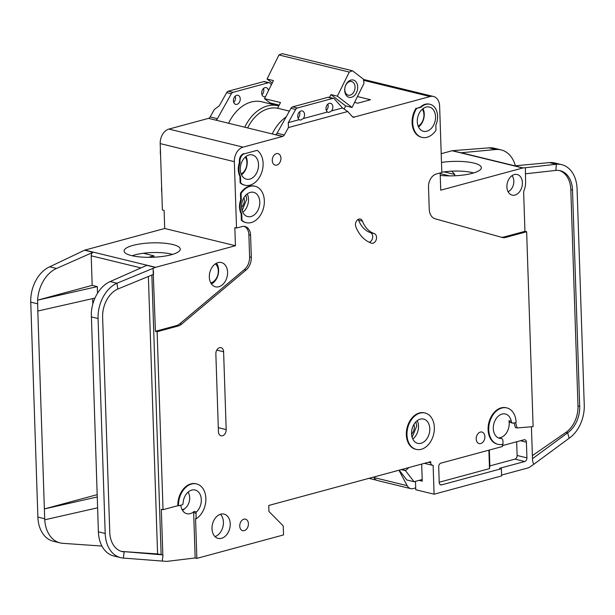 <?xml version="1.0" encoding="UTF-8"?>
<svg xmlns="http://www.w3.org/2000/svg" width="615" height="615" viewBox="0 0 615 615"><rect width="100%" height="100%" fill="white"/><g stroke="black" fill="none" stroke-linecap="round" stroke-linejoin="round"><path stroke-width="0.92" d="M242.118 210.576L246.723 199.283L245.885 195.101M412.119 437.319L416.732 426.026L415.894 421.844M332.861 106.918A4.682 3.336 -76.3 0 1 331.608 110.908L328.748 112.499L327.503 112.022A4.682 3.336 -76.3 0 1 326.012 108.77A4.682 3.336 -76.3 0 1 330.547 103.289A4.682 3.336 -76.3 0 1 332.861 106.918M327.857 104.127A4.682 3.336 -76.3 0 1 328.172 105.78A4.682 3.336 -76.3 0 1 326.327 110.416M304.571 114.567A4.682 3.336 -76.3 0 1 303.326 118.557L300.466 120.148L299.221 119.671A4.682 3.336 -76.3 0 1 297.729 116.419A4.682 3.336 -76.3 0 1 302.257 110.946A4.682 3.336 -76.3 0 1 304.571 114.567M299.574 111.784A4.682 3.336 -76.3 0 1 299.889 113.429A4.682 3.336 -76.3 0 1 298.044 118.065M435.543 116.704A12.492 8.894 -76.3 0 1 423.466 131.303A12.492 8.894 -76.3 0 1 417.301 121.639A12.492 8.894 -76.3 0 1 429.378 107.033A12.492 8.894 -76.3 0 1 435.543 116.704M259.784 201.989A12.492 8.894 -76.3 0 1 247.699 216.595A12.492 8.894 -76.3 0 1 241.534 206.924A12.492 8.894 -76.3 0 1 253.611 192.326A12.492 8.894 -76.3 0 1 259.784 201.989M258.538 164.582A12.492 8.894 -76.3 0 1 246.461 179.188A12.492 8.894 -76.3 0 1 240.288 169.517A12.492 8.894 -76.3 0 1 252.373 154.919A12.492 8.894 -76.3 0 1 258.538 164.582M411.543 433.675A12.492 8.894 103.7 0 0 417.708 443.338A12.492 8.894 103.7 0 0 429.785 428.732A12.492 8.894 103.7 0 0 423.62 419.069A12.492 8.894 103.7 0 0 411.543 433.675M233.631 102.159L234.3 101.744A4.682 3.336 103.7 0 0 235.553 97.754A4.682 3.336 103.7 0 0 235.238 96.109M240.242 98.9A4.682 3.336 -76.3 0 1 235.706 104.373A4.682 3.336 -76.3 0 1 233.393 100.745A4.682 3.336 -76.3 0 1 237.928 95.271A4.682 3.336 -76.3 0 1 240.242 98.9M261.913 94.51L262.59 94.095A4.682 3.336 103.7 0 0 263.835 90.105A4.682 3.336 103.7 0 0 263.528 88.46M265.511 96.617A4.682 3.336 -76.3 0 1 263.996 96.724A4.682 3.336 -76.3 0 1 261.683 93.096A4.682 3.336 -76.3 0 1 266.21 87.622A4.682 3.336 -76.3 0 1 268.471 90.628M511.995 175.652A9.371 6.673 -76.3 0 1 513.825 181.087A9.371 6.673 -76.3 0 1 508.082 191.711M188.044 492.177A10.301 7.334 -76.3 0 1 189.689 497.666A10.301 7.334 -76.3 0 1 182.132 509.743M215.365 263.873A10.301 7.334 -76.3 0 1 218.302 270.769A10.301 7.334 -76.3 0 1 210.737 282.846M422.282 109.201A10.301 7.334 -76.3 0 1 423.935 114.69A10.301 7.334 -76.3 0 1 418.162 126.113M245.277 157.086A10.301 7.334 -76.3 0 1 246.93 162.575A10.301 7.334 -76.3 0 1 241.157 173.999M413.964 424.35A7.964 5.673 -76.3 0 1 414.333 426.672A7.964 5.673 -76.3 0 1 411.566 434.205M355.055 86.976A7.026 5.005 -76.3 0 1 348.259 95.194A7.026 5.005 -76.3 0 1 344.792 89.752A7.026 5.005 -76.3 0 1 351.588 81.541A7.026 5.005 -76.3 0 1 355.055 86.976M357.699 86.915A8.902 6.335 -76.3 0 1 351.488 97.278A8.902 6.335 -76.3 0 1 344.7 90.436A8.902 6.335 -76.3 0 1 350.919 80.081A8.902 6.335 -76.3 0 1 357.699 86.915M512.764 423.128L510.419 422.551A3.121 2.222 -76.3 0 1 508.943 420.729A12.492 8.894 -76.3 0 1 509.205 423.089A12.492 8.894 -76.3 0 1 498.65 437.88A3.121 2.222 -76.3 0 1 499.034 437.918L501.379 438.495A3.121 2.222 103.7 0 0 500.994 438.449A12.492 8.894 -76.3 0 1 499.472 438.264A12.492 8.894 -76.3 0 1 493.307 428.601A12.492 8.894 -76.3 0 1 505.384 413.995A12.492 8.894 -76.3 0 1 511.288 421.298A3.121 2.222 103.7 0 0 512.764 423.128A3.121 2.222 103.7 0 0 513.602 423.105L516.116 422.428A18.734 13.338 -76.3 0 0 506.86 407.93A18.734 13.338 -76.3 0 0 489.463 422.974A18.734 13.338 -76.3 0 0 497.996 444.338A18.734 13.338 -76.3 0 0 503.032 444.23L502.916 440.909A3.121 2.222 103.7 0 0 501.379 438.495M196.177 518.745L195.993 513.187A1.245 0.892 -76.3 0 1 196.477 511.964A12.492 8.894 103.7 0 0 201.305 499.672A12.492 8.894 103.7 0 0 195.132 490.009A12.492 8.894 103.7 0 0 183.055 503.501A1.245 0.892 -76.3 0 1 182.186 504.846L178.488 505.845A18.734 13.338 -76.3 0 1 196.615 483.936A18.734 13.338 -76.3 0 1 205.864 498.442A18.734 13.338 -76.3 0 1 196.177 518.745L195.539 518.591L196.862 558.382L283.538 534.935L283.238 525.887L268.955 511.488L268.755 505.453L430.708 461.642L430.746 462.849L428.378 462.272M196.477 511.964L194.132 511.388A12.492 8.894 -76.3 0 1 186.875 513.71A12.492 8.894 -76.3 0 1 180.795 505.223M182.501 510.373A12.492 8.894 103.7 0 0 184.815 508.536M227.565 272.207A12.492 8.894 -76.3 0 1 215.481 286.813A12.492 8.894 -76.3 0 1 209.315 277.142A12.492 8.894 -76.3 0 1 221.4 262.536A12.492 8.894 -76.3 0 1 227.565 272.207M416.232 449.404L415.586 449.25A18.734 13.338 -76.3 0 1 406.338 434.751A18.734 13.338 -76.3 0 1 424.458 412.842L425.096 413.003A18.734 13.338 -76.3 0 1 434.351 427.502A18.734 13.338 -76.3 0 1 416.232 449.404A18.734 13.338 -76.3 0 1 406.976 434.905A18.734 13.338 -76.3 0 1 425.096 413.003M230.233 523.788A12.492 8.894 -76.3 0 1 218.156 538.386A12.492 8.894 -76.3 0 1 211.99 528.723A12.492 8.894 -76.3 0 1 224.068 514.117A12.492 8.894 -76.3 0 1 230.233 523.788M214.989 536.572A12.492 8.894 103.7 0 0 223.422 522.127A12.492 8.894 103.7 0 0 220.424 514.271M248.414 523.734A5.935 4.228 -76.3 0 1 242.679 530.676A5.935 4.228 -76.3 0 1 239.75 526.079A5.935 4.228 -76.3 0 1 245.485 519.145A5.935 4.228 -76.3 0 1 248.414 523.734M257.147 150.352A18.734 13.338 -76.3 0 1 263.105 163.352A18.734 13.338 -76.3 0 1 244.978 185.253L244.339 185.1A18.734 13.338 -76.3 0 1 240.104 182.855L240.742 183.009L240.519 176.374A14.368 10.224 -76.3 0 1 240.065 162.668L240.011 161.069A6.242 4.443 -76.3 0 1 244.37 153.804L257.147 150.352L244.37 153.804M244.978 185.253A18.734 13.338 -76.3 0 1 240.742 183.009M280.94 158.193A5.935 4.228 -76.3 0 1 275.197 165.135A5.935 4.228 -76.3 0 1 272.268 160.538A5.935 4.228 -76.3 0 1 278.011 153.604A5.935 4.228 -76.3 0 1 280.94 158.193M362.412 221.1A31.227 22.232 103.7 0 0 374.289 233.585A4.997 3.559 -76.3 0 1 376.311 239.366A4.997 3.559 -76.3 0 1 371.706 243.232A4.997 3.559 -76.3 0 1 371.491 243.171A41.22 29.351 -76.3 0 1 355.824 226.689A4.997 3.559 -76.3 0 1 355.47 224.882A4.997 3.559 -76.3 0 1 360.298 219.04A4.997 3.559 -76.3 0 1 362.412 221.1L358.583 220.17A4.997 3.559 103.7 0 0 358.184 219.394M246.223 222.661L245.585 222.507A18.734 13.338 -76.3 0 1 241.341 220.262L241.979 220.416A18.734 13.338 -76.3 0 0 246.223 222.661A18.734 13.338 -76.3 0 0 264.342 200.759A18.734 13.338 -76.3 0 0 255.094 186.253A18.734 13.338 -76.3 0 0 241.088 193.433L240.45 193.279A18.734 13.338 -76.3 0 1 254.449 186.099L255.094 186.253M437.596 116.143A15.298 10.893 -76.3 0 1 435.827 125.237L435.997 130.196A18.734 13.338 -76.3 0 1 421.99 137.376A18.734 13.338 -76.3 0 1 416.678 108.409L420.422 107.072A15.298 10.893 -76.3 0 1 429.408 104.15L430.046 104.304A15.298 10.893 -76.3 0 1 437.596 116.143M484.881 436.635A5.935 4.228 -76.3 0 1 479.147 443.576A5.935 4.228 -76.3 0 1 476.21 438.979A5.935 4.228 -76.3 0 1 481.952 432.045A5.935 4.228 -76.3 0 1 484.881 436.635M160.392 149.476A18.734 13.338 103.7 0 0 160.315 152.382A18.734 13.338 103.7 0 0 160.584 155.195M161.637 186.883A18.734 13.338 103.7 0 0 161.561 189.789A18.734 13.338 103.7 0 0 161.822 192.603M171.347 254.741A28.113 7.203 178.1 0 1 142.004 257.101A28.113 7.203 178.1 0 1 124.153 251.512A28.113 7.203 178.1 0 1 132.986 245.4A28.113 7.203 178.1 0 1 164.167 243.179A28.113 7.203 178.1 0 1 180.218 249.652A28.113 7.203 178.1 0 1 171.347 254.741M172.5 254.418A25.607 6.557 -1.9 0 0 171.17 254.057A25.607 6.557 -1.9 0 0 135 254.864A25.607 6.557 -1.9 0 0 132.163 255.755M522.404 182.709A10.616 7.557 -76.3 0 1 512.141 195.116A10.616 7.557 -76.3 0 1 506.898 186.906A10.616 7.557 -76.3 0 1 517.161 174.491A10.616 7.557 -76.3 0 1 522.404 182.709M441.493 162.437A28.113 7.203 178.1 0 1 481.307 168.203A28.113 7.203 178.1 0 1 472.443 173.292A28.113 7.203 178.1 0 1 440.232 175.406M532.382 455.615L565.923 432.414A24.984 17.789 103.7 0 0 577.985 405.9L579.691 406.315A24.984 17.789 -76.3 0 1 567.63 432.829L569.175 438.218A31.227 22.232 103.7 0 0 584.25 405.077L577.078 188.813A31.227 22.232 103.7 0 0 561.656 164.643A31.227 22.232 103.7 0 0 556.298 164.259L555.891 170.409A24.984 17.789 -76.3 0 1 560.18 170.709A24.984 17.789 -76.3 0 1 572.511 190.043L570.812 189.628A24.984 17.789 103.7 0 0 559.319 170.532M515.355 165.781A31.227 22.232 103.7 0 0 501.156 149.906A31.227 22.232 103.7 0 0 495.798 149.522L460.935 152.774A3.121 2.222 -76.3 0 1 461.473 152.804L514.893 165.819M454.623 175.775L454.746 174.476L444.061 171.869M473.596 172.961A25.607 6.557 -1.9 0 0 450.541 171.247L451.987 171.37L454.746 174.476M449.488 175.882L440.171 173.584M450.541 171.247A25.607 6.557 -1.9 0 0 441.816 172.2M440.148 172.961L440.724 190.189L522.842 167.98L452.11 150.752L441.201 153.704M452.11 150.752A3.121 2.222 -76.3 0 1 452.417 150.69L488.979 147.861L495.798 149.522M515.562 422.574L517.115 427.963L533.113 426.626L526.648 231.747L505.668 237.421A12.492 8.894 -76.3 0 1 502.309 237.49A12.492 8.894 -76.3 0 1 502.117 237.436L435.205 218.825A12.492 8.894 -76.3 0 1 429.239 209.208L428.501 187.068A11.239 8.003 -76.3 0 1 436.35 173.991L441.824 172.508L439.625 106.134A12.492 8.894 103.7 0 0 433.46 96.47A12.492 8.894 103.7 0 0 430.1 96.54L354.14 117.088L352.326 116.642M522.842 167.98A3.121 2.222 -76.3 0 1 523.142 167.926L525.395 167.71L525.602 181.84A14.991 10.67 103.7 0 1 524.241 189.835A6.242 4.443 -76.3 0 0 523.673 193.172L524.941 231.332L526.648 231.747M501.24 237.198A12.492 8.894 103.7 0 0 503.962 237.006L524.941 231.332M561.656 164.643L554.838 162.983A31.227 22.232 -76.3 0 0 549.479 162.598L514.624 165.85L523.142 167.926M579.691 406.315L572.511 190.043M501.579 475.08L528.185 467.877A6.242 4.443 103.7 0 0 529.53 467.239L533.635 464.402L532.544 460.612L531.422 426.764M421.675 464.087L422.244 481.153L419.061 480.377M501.156 149.906L494.337 148.246A31.227 22.232 103.7 0 0 488.979 147.861M331.608 110.908L342.524 107.956L334.429 98.954A3.121 2.222 103.7 0 0 333.561 98.415L328.871 97.278A3.121 2.222 103.7 0 0 328.033 97.293L292.625 106.872A3.121 2.222 103.7 0 0 290.98 108.294L277.065 133.232L284.307 134.993A3.121 2.222 -76.3 0 1 282.746 136.399L243.056 147.139L168.925 129.073A12.492 8.894 103.7 0 0 160.2 143.61L162.398 209.984L164.105 210.399L164.705 228.496L235.43 245.723L155.595 267.325A3.121 2.222 -76.3 0 0 155.311 267.425L116.981 283.223L117.765 289.05A24.984 17.789 -76.3 0 0 102.628 317.294L109.762 532.252A24.984 17.789 -76.3 0 0 122.093 551.586A24.984 17.789 -76.3 0 0 124.23 551.916L123.284 558.066A31.227 22.232 103.7 0 1 120.617 557.651A31.227 22.232 103.7 0 1 105.196 533.482L98.385 531.821L91.297 313.212A31.227 22.232 -76.3 0 1 110.162 281.562L146.785 265.349L155.311 267.425M168.925 129.073L208.523 118.364A3.121 2.222 103.7 0 0 210.169 116.935L217.41 118.703A3.121 2.222 -76.3 0 1 215.765 120.125L282.516 136.461M271.392 84.724L270.093 83.279A3.121 2.222 103.7 0 0 269.224 82.741A3.121 2.222 103.7 0 0 268.386 82.764L232.977 92.342A3.121 2.222 103.7 0 0 231.332 93.764L226.643 92.627L219.286 105.811L214.328 109.485L210.169 116.935M243.056 147.139A12.492 8.894 103.7 0 0 234.33 161.668L236.537 228.042L242.01 226.558A11.239 8.003 -76.3 0 1 245.031 226.497A11.239 8.003 -76.3 0 1 250.582 235.199L251.32 257.339A12.492 8.894 -76.3 0 1 246.085 269.985L181.594 324.143A12.492 8.894 -76.3 0 1 178.096 326.035L157.125 331.708L163.029 509.697L177.85 505.691A18.734 13.338 -76.3 0 1 195.97 483.782L196.615 483.936M415.486 481.337L415.763 489.748L434.09 494.206L433.129 465.248A3.121 2.222 -76.3 0 1 432.284 465.263A3.121 2.222 -76.3 0 1 430.746 462.849M434.09 494.206L501.602 475.941L501.363 468.707L441.601 484.874A3.121 2.222 -76.3 0 1 440.763 484.889A3.121 2.222 -76.3 0 1 439.218 482.468L438.703 466.785A3.121 2.222 -76.3 0 1 440.878 463.149L502.47 446.49L502.401 444.384M497.996 444.338L497.351 444.176A18.734 13.338 -76.3 0 1 488.825 422.82A18.734 13.338 -76.3 0 1 506.222 407.768L506.86 407.93M352.495 116.796L353.925 117.45L354.14 117.088M353.917 117.142A3.121 2.222 -76.3 0 1 353.164 117.142A3.121 2.222 -76.3 0 1 352.295 116.604L347.721 111.515L288.458 127.551L288.304 122.623L299.221 119.671M284.307 134.993L288.458 127.551M421.99 137.376L421.352 137.214A18.734 13.338 -76.3 0 1 416.04 108.255M241.341 220.262L241.118 213.628A14.368 10.224 -76.3 0 1 240.665 199.921L240.45 193.279M240.104 182.855L239.881 176.213A14.368 10.224 -76.3 0 1 239.427 162.514L239.373 160.915A6.242 4.443 -76.3 0 1 243.732 153.65M223.606 351.772L226.189 429.608A5.312 3.782 -76.3 0 1 221.054 435.812A5.312 3.782 -76.3 0 1 218.433 431.699L215.857 353.871A5.312 3.782 -76.3 0 1 220.985 347.66A5.312 3.782 -76.3 0 1 223.606 351.772L216.772 350.104M525.395 167.71L556.298 164.259L549.479 162.598M555.891 170.409L525.333 173.822M577.985 405.9L570.812 189.628M569.175 438.218L533.635 464.402M532.482 458.713L567.63 432.829L565.923 432.414M368.962 478.347L376.534 480.184M514.094 422.974L515.408 427.548L517.115 427.963M502.44 445.621L524.034 439.779A3.121 2.222 -76.3 0 1 524.872 439.763A3.121 2.222 -76.3 0 1 526.409 442.177L526.932 457.868A3.121 2.222 -76.3 0 1 524.749 461.504L499.657 468.292L501.363 468.707M153.95 257.208L153.904 255.84L143.357 253.272M148.399 257.331L153.904 255.84M97.524 293.24L97.301 286.613L92.189 285.368L91.212 255.802A3.121 2.222 -76.3 0 1 93.103 252.273L56.48 268.486L49.661 266.825L84.578 250.197A3.121 2.222 103.7 0 1 84.87 250.09L164.705 228.496M92.811 304.079L92.634 298.613M94.964 298.083L37.807 311.036L44.372 508.943L97.147 494.66M97.224 496.966L44.372 508.943L44.695 518.745L44.741 519.798L97.585 507.821M37.807 311.036L37.63 300.135L92.189 285.368M49.661 266.825A31.227 22.232 103.7 0 0 30.75 302.134L37.884 517.084A31.227 22.232 103.7 0 0 53.297 541.254L60.116 542.914A31.227 22.232 103.7 0 0 62.784 543.329L101.921 546.051M110.162 281.562L116.981 283.223A31.227 22.232 103.7 0 0 98.069 318.532L105.196 533.482M56.48 268.486A31.227 22.232 103.7 0 0 37.615 300.135L97.301 286.613M44.749 519.798A31.227 22.232 103.7 0 0 60.116 542.914M163.029 509.697L161.322 509.282L162.883 556.452L162.176 561.065L166.504 561.364A6.242 4.443 103.7 0 0 167.088 561.357L195.155 557.966L193.656 512.618L195.993 513.187M120.617 557.651L113.798 555.991A31.227 22.232 -76.3 0 1 98.431 532.874L98.385 531.821M157.125 331.708L155.418 331.293L176.397 325.619A12.492 8.894 103.7 0 0 179.888 323.728L244.378 269.57A12.492 8.894 103.7 0 0 249.613 256.924L248.875 234.784A11.239 8.003 103.7 0 0 244.163 226.358M235.43 245.723L234.83 227.627L236.537 228.042M155.418 331.293L153.074 268.417M194.132 511.388A1.245 0.892 103.7 0 0 193.656 512.618M162.176 561.065L123.284 558.066M121.247 551.348A24.984 17.789 103.7 0 0 122.523 551.501L162.821 554.891L157.578 553.938L148.376 276.489M162.883 556.452L162.821 554.891M117.765 289.05L153.512 274.382L153.419 270.954M231.332 93.764L217.41 118.703M354.555 102.413L357.746 103.189L370.522 99.73L357.461 96.547M196.862 558.382L195.155 557.966M177.85 505.691L178.488 505.845M489.332 450.042L489.863 465.901L514.955 459.113A3.121 2.222 103.7 0 0 517.13 455.477L516.677 441.77M489.863 465.901L489.502 468.63L488.887 450.165M439.21 482.229L489.502 468.63M342.524 107.956L347.721 111.515M303.326 118.557L327.503 112.022M333.561 98.415A3.121 2.222 103.7 0 0 332.715 98.431L297.306 108.009A3.121 2.222 103.7 0 0 295.661 109.439L288.304 122.623M277.065 133.232A3.121 2.222 -76.3 0 1 275.505 134.631L275.505 134.754M282.746 136.399L275.505 134.631M416.678 108.409L421.06 107.225A15.298 10.893 -76.3 0 1 430.046 104.304M420.422 107.072L421.06 107.225M241.118 213.628L241.757 213.782L241.979 220.416M240.665 199.921L241.303 200.075L241.088 193.433M241.757 213.782A14.368 10.224 -76.3 0 1 241.303 200.075M358.583 220.17A31.227 22.232 103.7 0 0 370.453 232.647L374.289 233.585M369.246 242.256A4.997 3.559 103.7 0 0 372.659 237.498A4.997 3.559 103.7 0 0 370.453 232.647M239.881 176.213L240.519 176.374M239.427 162.514L240.065 162.668M188.582 493.076A12.492 8.894 103.7 0 0 188.213 492.031M122.523 551.501L157.578 553.938M399.212 470.16L406.799 479.969L414.041 481.73L422.19 479.523M345.668 105.903L352.057 107.464L337.351 96.155L330.962 94.602L345.668 105.903L344.116 109.047M352.057 107.464L363.972 83.386L363.488 79.235L352.457 70.756L282.154 53.636L278.964 54.958L267.048 79.028L272.237 83.017M279.202 105.119L270.023 102.882L264.504 98.646L273.437 80.588L267.048 79.028M373.928 477.555A9.371 6.673 103.7 0 0 377.487 480.53L410.72 488.625A9.371 6.673 -76.3 0 1 407.161 485.65L373.928 477.555L373.666 477.071M415.702 487.903L413.234 488.571A9.371 6.673 -76.3 0 1 410.72 488.625M329.555 97.439L330.962 94.602M337.351 96.155L349.266 72.078L352.457 70.756M349.266 72.078L278.964 54.958M274.551 103.989L274.152 104.796M398.943 470.229L407.161 485.65M408.937 467.531L405.47 470.652L401.218 469.622M405.462 470.352L401.795 469.46M264.504 98.646L280.486 102.536L277.657 108.24A37.469 26.683 103.7 0 0 247.599 127.951M289.411 111.107L277.657 108.24M243.963 197.607A7.964 5.673 -76.3 0 1 241.557 207.463M405.47 470.652L414.041 481.73M299.69 112.138A39.66 28.236 103.7 0 0 299.197 112.161M286.167 116.912A39.66 28.236 103.7 0 0 272.222 133.955M226.643 92.627A3.121 2.222 -76.3 0 1 228.288 91.197L263.697 81.618A3.121 2.222 -76.3 0 1 264.535 81.603L269.224 82.741M244.732 127.251A39.967 28.459 -76.3 0 1 278.088 105.757A39.967 28.459 -76.3 0 1 278.795 105.941M278.088 105.757L261.898 101.813A39.967 28.459 103.7 0 0 228.542 123.308M211.437 283.969A12.492 8.894 103.7 0 0 218.617 270.023A12.492 8.894 103.7 0 0 216.495 263.205M418.538 126.982A12.492 8.894 103.7 0 0 424.258 113.952A12.492 8.894 103.7 0 0 423.012 108.609M242.771 212.275A12.492 8.894 103.7 0 0 248.491 199.245A12.492 8.894 103.7 0 0 247.253 193.894M241.534 174.868A12.492 8.894 103.7 0 0 247.245 161.83A12.492 8.894 103.7 0 0 246.008 156.487M412.78 439.018A12.492 8.894 103.7 0 0 418.5 425.987A12.492 8.894 103.7 0 0 417.254 420.637M512.756 176.797A10.616 7.557 103.7 0 0 512.172 175.536M498.65 437.88L500.994 438.449M493.637 424.704A12.492 8.894 103.7 0 0 493.96 423.358M508.182 191.895A10.616 7.557 103.7 0 0 509.282 191.042M460.935 152.774L452.417 150.69M363.619 80.342L430.1 96.54M503.962 237.006L505.668 237.421M84.87 250.09L155.595 267.325M91.212 255.802L140.973 267.925M30.75 302.134L37.569 303.795M37.884 517.084L44.695 518.745M91.251 316.871L98.069 318.532M84.578 250.197L93.103 252.273M234.33 161.668L160.2 143.61M208.523 118.364L215.765 120.125M248.875 234.784L250.582 235.199M249.613 256.924L251.32 257.339M244.378 269.57L246.085 269.985M179.888 323.728L181.594 324.143M176.397 325.619L178.096 326.035M151.859 275.059L161.13 554.484M441.601 484.874L440.025 484.489M514.955 459.113L524.749 461.504M295.661 109.439L290.98 108.294M239.373 160.915L240.011 161.069M218.302 427.686L226.189 429.608M511.288 421.298L508.943 420.729M526.409 442.177L520.49 440.74M517.13 455.477L526.932 457.868M268.386 82.764L263.697 81.618M232.977 92.342L228.288 91.197M332.715 98.431L328.033 97.293M297.306 108.009L292.625 106.872M433.46 96.47L363.511 79.427M432.284 465.263L424.404 463.341"/></g></svg>
